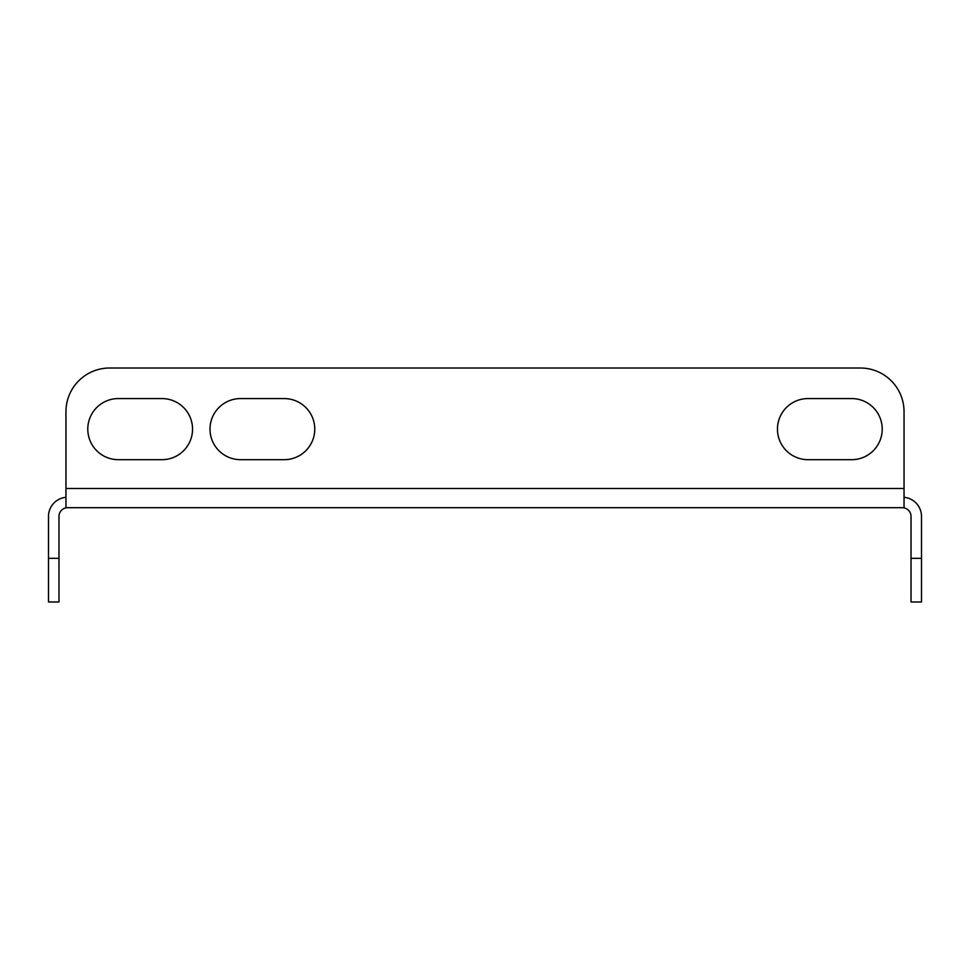 <?xml version="1.0" encoding="UTF-8"?>
<svg xmlns="http://www.w3.org/2000/svg" width="970" height="970" viewBox="0 0 970 970"><rect width="100%" height="100%" fill="white"/><g stroke="black" fill="none" stroke-linecap="round" stroke-linejoin="round"><path stroke-width="1.45" d="M240.56 398.573A30.555 30.555 0 0 0 210.005 429.128A30.555 30.555 0 0 0 240.56 459.683L284.21 459.683A30.555 30.555 0 0 0 314.765 429.128A30.555 30.555 0 0 0 284.21 398.573L240.56 398.573A30.555 30.555 0 0 0 210.005 429.128A30.555 30.555 0 0 0 240.56 459.683M860.39 368.018L109.61 368.018L860.39 368.018A43.65 43.65 0 0 1 904.04 411.668L904.04 488.492L904.04 411.668M118.34 398.573A30.555 30.555 0 0 0 87.785 429.128A30.555 30.555 0 0 0 118.34 459.683L161.99 459.683A30.555 30.555 0 0 0 192.545 429.128A30.555 30.555 0 0 0 161.99 398.573L118.34 398.573A30.555 30.555 0 0 0 87.785 429.128A30.555 30.555 0 0 0 118.34 459.683M851.66 459.683A30.555 30.555 0 0 0 882.215 429.128A30.555 30.555 0 0 0 851.66 398.573L808.01 398.573A30.555 30.555 0 0 0 777.455 429.128A30.555 30.555 0 0 0 808.01 459.683L851.66 459.683A30.555 30.555 0 0 0 882.215 429.128A30.555 30.555 0 0 0 851.66 398.573M109.61 368.018A43.65 43.65 0 0 0 65.96 411.668L65.96 488.492L904.04 488.492L904.04 507.698L65.96 507.698L65.96 488.492M161.99 459.683A30.555 30.555 0 0 0 192.545 429.128A30.555 30.555 0 0 0 161.99 398.573M284.21 459.683A30.555 30.555 0 0 0 314.765 429.128A30.555 30.555 0 0 0 284.21 398.573M808.01 398.573A30.555 30.555 0 0 0 777.455 429.128A30.555 30.555 0 0 0 808.01 459.683M902.294 507.698A8.73 8.73 0 0 1 911.024 516.428L911.024 558.332L921.5 558.332L921.5 516.428A19.206 19.206 0 0 0 904.04 497.307M921.5 558.332L921.5 601.982L911.024 601.982L911.024 558.332M65.96 497.307A19.206 19.206 0 0 0 48.5 516.428L48.5 558.332L58.976 558.332L58.976 516.428A8.73 8.73 0 0 1 67.706 507.698M58.976 558.332L58.976 601.982L48.5 601.982L48.5 558.332"/></g></svg>
